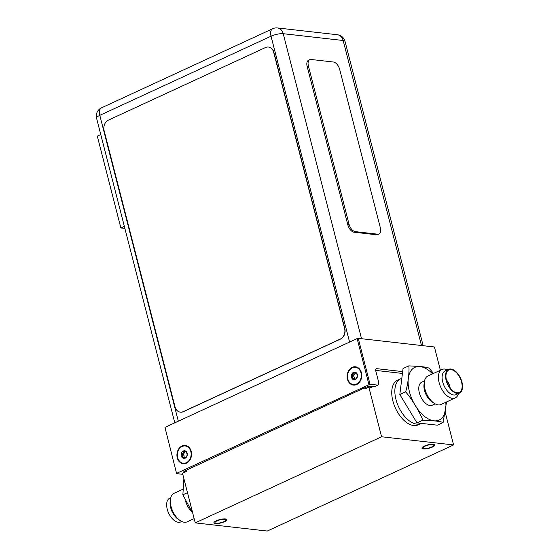 <?xml version="1.0" encoding="UTF-8"?>
<svg xmlns="http://www.w3.org/2000/svg" width="559" height="559" viewBox="0 0 559 559"><rect width="100%" height="100%" fill="white"/><g stroke="black" fill="none" stroke-linecap="round" stroke-linejoin="round"><path stroke-width="0.84" d="M381.58 436.768L453.587 444.936L267.258 531.05L195.252 522.882L381.58 436.768L368.828 387.114L364.915 388.917L364.629 387.799M224.62 519.311A5.569 1.474 -14.4 0 1 225.787 519.877A5.569 1.474 -14.4 0 1 222.356 522.211A5.569 1.474 -14.4 0 1 216.172 523.217A5.569 1.474 -14.4 0 1 214.998 522.651A5.569 1.474 -14.4 0 1 218.436 520.317A5.569 1.474 -14.4 0 1 224.62 519.311M432.666 444.601A5.569 1.474 -14.4 0 1 433.84 445.167A5.569 1.474 -14.4 0 1 430.402 447.5A5.569 1.474 -14.4 0 1 424.218 448.507A5.569 1.474 -14.4 0 1 423.051 447.941A5.569 1.474 -14.4 0 1 426.482 445.607A5.569 1.474 -14.4 0 1 432.666 444.601M195.252 522.882L182.5 473.228L186.413 471.419L186.126 470.294M371.658 386.29L371.959 387.464L368.828 387.114M453.587 444.936L445.306 412.689M401.816 378.408A24.575 13.514 65.2 0 0 400.558 378.855L397.456 380.288A24.575 13.514 65.2 0 0 394.004 404.611A24.575 13.514 65.2 0 0 413.653 425.553A24.575 13.514 -114.8 0 0 418.069 424.903L421.179 423.47A24.575 13.514 -114.8 0 1 416.762 424.113A24.575 13.514 65.2 0 1 397.107 403.179A24.575 13.514 65.2 0 1 400.558 378.855A24.575 13.514 65.2 0 0 397.107 403.179A24.575 13.514 65.2 0 0 416.762 424.113A24.575 13.514 -114.8 0 0 421.179 423.47L421.374 423.38M225.487 518.913A6.715 1.775 165.6 0 0 218.031 520.122A6.715 1.775 165.6 0 0 213.887 522.938A6.715 1.775 165.6 0 0 215.299 523.622A6.715 1.775 165.6 0 0 222.762 522.406A6.715 1.775 165.6 0 0 226.898 519.597A6.715 1.775 165.6 0 0 225.487 518.913M433.539 444.202A6.715 1.775 165.6 0 0 426.077 445.411A6.715 1.775 165.6 0 0 421.94 448.227A6.715 1.775 165.6 0 0 423.352 448.905A6.715 1.775 165.6 0 0 430.807 447.696A6.715 1.775 165.6 0 0 434.951 444.88A6.715 1.775 165.6 0 0 433.539 444.202M182.786 474.332L176.616 473.627L164.954 427.376L357.124 338.565L358.242 338.335L434.42 346.978L440.394 370.233M375.676 370.4L402.431 373.44M358.242 338.335L370.03 384.243L377.975 385.144L374.747 386.639L371.742 386.297A5.122 1.356 -14.4 0 0 364.754 387.743L185.567 470.552A5.122 1.356 -14.4 0 0 183.715 472.18A5.122 1.356 -14.4 0 0 184.044 472.516M377.975 385.144L378.876 383.02L375.774 370.931A2.62 1.439 -114.8 0 1 376.263 368.73A2.62 1.439 -114.8 0 1 376.731 368.661L402.655 371.602M164.954 427.376L176.616 473.627M176.742 473.284L370.03 384.243M357.124 338.565L368.912 384.473M177.252 457.814A9.217 7.302 -83.5 0 0 186.447 463.194A9.217 7.302 -83.5 0 0 191.227 451.358A9.217 7.302 -83.5 0 0 182.031 445.977A9.217 7.302 -83.5 0 0 177.252 457.814M347.432 379.17A9.217 7.302 -83.5 0 0 356.635 384.543A9.217 7.302 -83.5 0 0 361.407 372.706A9.217 7.302 -83.5 0 0 352.212 367.333A9.217 7.302 -83.5 0 0 347.432 379.17M190.591 457.562A5.87 4.647 -83.5 0 0 191.094 453.111M360.772 378.911A5.87 4.647 -83.5 0 0 361.282 374.46M101.465 107.852L272.708 28.719A8.93 4.912 65.2 0 0 271.038 36.209L99.802 115.343A8.93 4.912 -114.8 0 1 101.465 107.852A8.93 8.93 0 0 0 96.567 118.18A8.93 2.362 -14.4 0 1 99.802 115.343L178.328 421.2M349.571 342.059L271.038 36.209A8.93 2.362 -14.4 0 1 283.224 33.694A8.93 7.071 -83.5 0 0 277.46 27.95L337.398 34.749A8.93 7.071 96.5 0 1 343.163 40.493A8.93 2.362 -14.4 0 1 345.043 41.401L423.17 345.707M100.767 134.537L97.301 136.137L120.87 227.953L124.867 228.407M120.87 227.953L124.343 226.353M108.369 120.15A8.189 6.491 -83.5 0 0 104.121 130.666L175.037 406.875A8.189 6.491 -83.5 0 0 180.326 412.144A8.189 6.491 -83.5 0 0 183.212 411.662L340.354 339.034A8.189 6.491 -83.5 0 0 344.603 328.517L273.679 52.308A8.189 6.491 -83.5 0 0 268.397 47.04A8.189 6.491 -83.5 0 0 265.504 47.529L108.369 120.15M268.495 47.047A8.189 6.491 96.5 0 1 268.593 47.061A8.189 6.491 96.5 0 1 273.882 52.329L344.798 328.538A8.189 6.491 96.5 0 1 340.55 339.061L183.415 411.683A8.189 6.491 96.5 0 1 180.522 412.172A8.189 6.491 96.5 0 1 180.424 412.158M378.967 233.976L377.723 234.549A7.372 4.053 -114.8 0 1 376.396 234.745L354.05 232.209A7.372 4.053 -114.8 0 1 347.817 224.816L307.15 66.437A7.372 4.053 -114.8 0 1 308.526 60.253L309.77 59.68A7.372 4.053 -114.8 0 1 311.09 59.485L333.443 62.021A7.372 4.053 -114.8 0 1 339.676 69.414L380.344 227.792A7.372 4.053 -114.8 0 1 378.967 233.976A7.372 4.053 -114.8 0 1 377.639 234.172L355.293 231.636A7.372 4.053 -114.8 0 1 349.054 224.243L308.393 65.864A7.372 4.053 -114.8 0 1 309.77 59.68M177.657 457.632A8.685 6.883 -83.5 0 0 186.322 462.698A8.685 6.883 -83.5 0 0 190.822 451.546A8.685 6.883 -83.5 0 0 182.157 446.473A8.685 6.883 -83.5 0 0 177.657 457.632M181.249 453.957A3.85 3.054 96.5 0 1 183.317 450.994A3.85 3.054 96.5 0 1 186.308 451.623A3.85 3.054 96.5 0 1 187.16 453.237A3.85 3.054 96.5 0 1 187.23 455.215A3.85 3.054 96.5 0 1 185.162 458.184A3.85 3.054 96.5 0 1 182.171 457.555A3.85 3.054 96.5 0 1 181.319 455.934A3.85 3.054 96.5 0 1 181.249 453.957L181.661 453.608C183.163 453.237 183.673 452.497 183.205 451.392L183.834 451.099L186.308 451.623L186.552 452.098L187.23 455.215L185.553 457.814L185.162 458.184L184.17 457.472L182.171 457.555L182.632 455.662L181.249 453.957M183.317 450.994L183.834 451.099M186.503 451.951L185.462 451.833L186.028 451.637M182.206 457.108L184.121 457.325L184.107 455.83L183.31 454.425L185.12 451.609M184.121 457.325L184.603 457.849M185.679 457.639L184.17 457.472M182.695 457.632L182.171 457.555M347.838 378.981A8.685 6.883 -83.5 0 0 356.502 384.047A8.685 6.883 -83.5 0 0 361.009 372.895A8.685 6.883 -83.5 0 0 352.338 367.829A8.685 6.883 -83.5 0 0 347.838 378.981M351.429 375.306A3.85 3.054 96.5 0 1 353.498 372.343A3.85 3.054 96.5 0 1 356.488 372.972A3.85 3.054 96.5 0 1 357.341 374.586A3.85 3.054 96.5 0 1 357.411 376.563A3.85 3.054 96.5 0 1 355.342 379.533A3.85 3.054 96.5 0 1 352.359 378.904A3.85 3.054 96.5 0 1 351.506 377.283A3.85 3.054 96.5 0 1 351.429 375.306L351.842 374.956C353.344 374.586 353.861 373.845 353.386 372.741L354.015 372.448L356.488 372.972L356.733 373.447L357.411 376.563L355.741 379.163L355.342 379.533L354.35 378.82L352.359 378.904L352.813 377.018L351.429 375.306M353.498 372.343L354.015 372.448M356.684 373.3L355.643 373.188L356.209 372.986M352.394 378.464L354.301 378.681L354.287 377.185L353.498 375.781L355.3 372.958M354.301 378.681L354.79 379.205M355.859 378.988L354.35 378.82M352.876 378.981L352.359 378.904M448.556 369.352A13.067 7.183 65.2 0 1 450.903 369.01A13.067 7.183 -114.8 0 1 461.35 380.141A13.067 7.183 -114.8 0 1 459.512 393.075A13.067 7.183 -114.8 0 1 457.164 393.417A13.067 7.183 65.2 0 1 446.718 382.286A13.067 7.183 65.2 0 1 448.556 369.352L445.139 370.931A13.067 7.183 -114.8 0 0 443.301 383.865A13.067 7.183 -114.8 0 0 453.754 394.996A13.067 7.183 -114.8 0 0 456.102 394.654L459.512 393.075M458.443 393.564A15.687 8.623 -114.8 0 1 455.208 397.945A15.687 8.623 -114.8 0 1 452.392 398.364A15.687 8.623 -114.8 0 1 439.849 384.997A15.687 8.623 -114.8 0 1 442.05 369.471A15.687 8.623 -114.8 0 1 444.866 369.059A15.687 8.623 -114.8 0 1 447.479 369.848M451.057 369.618A12.41 6.82 -114.8 0 1 461.259 381.014A12.41 6.82 -114.8 0 1 458.317 392.767A12.41 6.82 -114.8 0 1 457.01 392.802A12.41 6.82 65.2 0 1 447.396 383.048A12.41 6.82 65.2 0 1 448.004 370.463A12.41 6.82 65.2 0 1 451.057 369.618M446.375 379.806A9.587 5.269 -114.8 0 1 450.142 387.953M433.504 373.419L429.151 368.164C427.439 367.445 424.4 366.9 420.04 366.522L408.811 365.859L403.039 368.528L399.825 394.549L416.993 422.884L437.327 425.189L443.105 422.52L446.543 401.956M416.993 422.884L422.772 420.207L433.994 420.878C438.361 421.255 441.4 421.807 443.105 422.52M399.825 394.549L405.596 391.88C411.179 397.791 420.41 413.038 422.772 420.207M408.811 365.859C409.635 371.113 407.895 385.13 405.596 391.88M435.154 403.877L432.324 405.184A12.654 6.96 -114.8 0 1 430.053 405.52A12.654 6.96 65.2 0 1 419.928 394.738A12.654 6.96 65.2 0 1 421.71 382.209L424.533 380.903M455.208 397.945L441.051 404.492A15.687 8.623 -114.8 0 1 438.228 404.905A15.687 8.623 -114.8 0 1 434.273 403.353A15.687 8.623 -114.8 0 1 424.365 381.916A15.687 8.623 -114.8 0 1 427.887 376.011L442.05 369.471M434.273 403.353L432.009 401.886A12.654 6.96 -114.8 0 1 424.015 384.585L424.365 381.916M170.747 497.741L169.677 498.237A13.067 7.183 -114.8 0 0 167.847 511.164A13.067 7.183 -114.8 0 0 178.293 522.295A13.067 7.183 65.2 0 0 180.641 521.952L181.71 521.456M182.646 489.356L173.982 493.359A15.687 8.623 65.2 0 0 170.453 499.257A15.687 8.623 65.2 0 0 180.361 520.702A15.687 8.623 65.2 0 0 184.323 522.246A15.687 8.623 65.2 0 0 187.146 521.833L194.148 518.598M170.453 499.257L170.16 501.57A13.067 7.183 65.2 0 0 178.412 519.43L180.361 520.702M187.496 492.675L182.87 494.813L183.883 478.623M192.827 513.448L182.87 494.813M218.415 525.509L201.03 523.538M185.567 501.227A15.687 8.623 65.2 0 0 192.003 512.1M375.907 369.045L376.731 368.661M361.54 338.712L283.224 33.694L343.163 40.493L421.479 345.511M376.396 234.745L377.639 234.172M354.05 232.209L355.293 231.636M347.817 224.816L349.054 224.243M307.15 66.437L308.393 65.864M183.205 451.392L184.589 451.546M181.661 453.608L183.569 453.824M181.521 454.418L183.429 454.642M353.386 372.741L354.776 372.895M351.842 374.956L353.756 375.173M351.702 375.774L353.609 375.99M445.782 402.305A29.012 15.952 -114.8 0 1 433.973 420.801A29.012 15.952 65.2 0 1 409.426 391.705A29.012 15.952 65.2 0 1 420.061 366.599A29.012 15.952 -114.8 0 1 432.617 373.831M184.365 472.362L184.128 471.419M96.567 118.18L174.792 422.835M345.043 41.401A8.93 8.93 0 0 0 337.398 34.749M277.46 27.95A8.93 8.93 0 0 0 272.708 28.719M401.837 378.268L400.558 378.855"/></g></svg>
